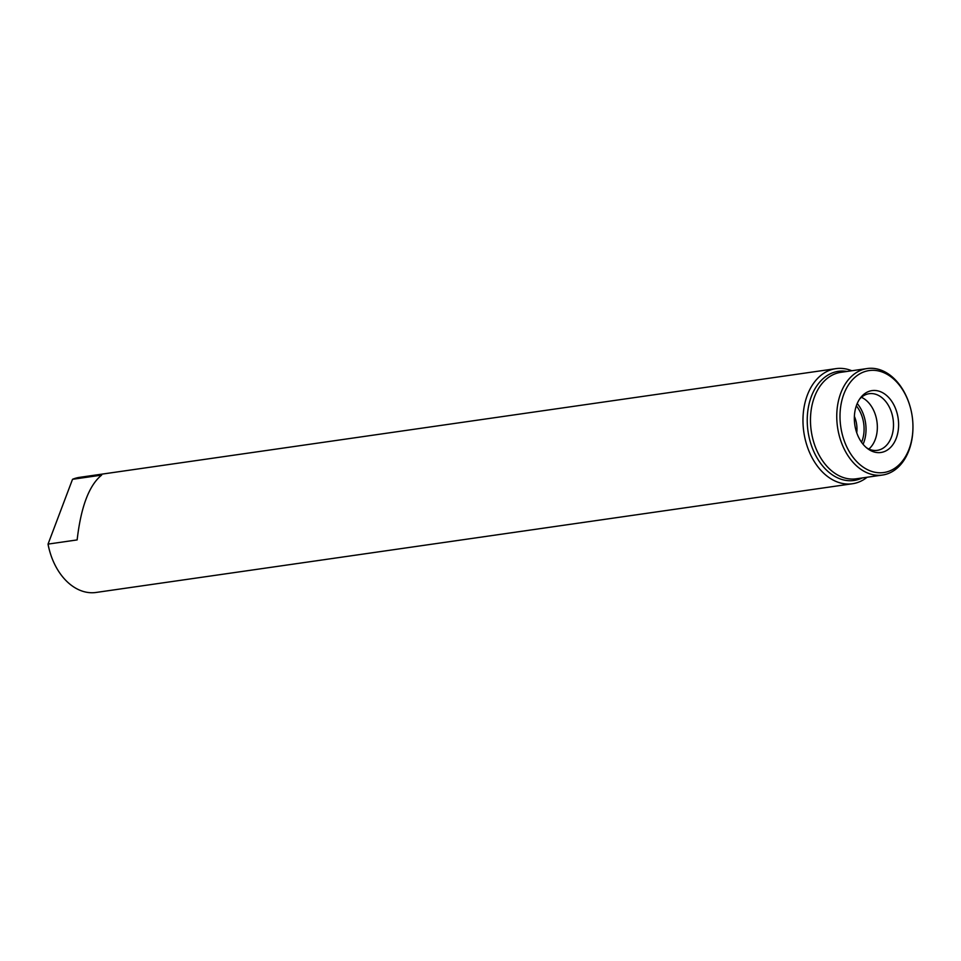 <?xml version="1.0" encoding="UTF-8"?>
<svg xmlns="http://www.w3.org/2000/svg" width="961" height="961" viewBox="0 0 961 961"><rect width="100%" height="100%" fill="white"/><g stroke="black" fill="none" stroke-linecap="round" stroke-linejoin="round"><path stroke-width="1.44" d="M843.866 394.058A51.51 36.098 -98.2 0 1 892.817 378.31A51.51 36.098 -98.2 0 1 910.235 407.068A51.51 36.098 -98.2 0 1 912.95 425.951A51.51 36.098 -98.2 0 1 909.082 449.039A51.51 36.098 -98.2 0 1 860.131 464.788A51.51 36.098 -98.2 0 1 843.866 394.058M886.39 395.307A31.257 21.911 81.8 0 0 860.503 397.842A31.257 21.911 81.8 0 0 866.558 447.79A31.257 21.911 81.8 0 0 867.831 448.799A31.257 21.911 81.8 0 0 896.565 437.399A31.257 21.911 81.8 0 0 886.39 395.307M912.95 425.951L912.95 426.372A53.792 37.707 -98.2 0 1 908.914 450.493A53.792 37.707 -98.2 0 1 882.51 475.034A53.792 37.707 -98.2 0 1 857.789 466.95A53.792 37.707 -98.2 0 1 840.791 393.073A53.792 37.707 -98.2 0 1 867.206 368.543A53.792 37.707 -98.2 0 1 891.928 376.628A53.792 37.707 -98.2 0 1 910.115 406.647L910.235 407.068M867.11 477.245A58.14 40.758 -98.2 0 1 852.419 483.755A58.14 40.758 -98.2 0 1 825.703 475.01A58.14 40.758 -98.2 0 1 803.324 412.846A58.14 40.758 -98.2 0 1 835.878 368.652A58.14 40.758 -98.2 0 1 851.806 370.754M77.144 539.914C80.94 506.867 89.097 485.269 101.626 475.118L72.531 479.299L48.05 544.094L77.144 539.914M49.72 551.266L49.492 550.449A53.564 37.539 81.8 0 1 48.278 545.5L48.05 544.094A58.14 40.758 81.8 0 0 49.72 551.266A58.14 40.758 81.8 0 0 69.384 583.723A58.14 40.758 81.8 0 0 96.1 592.457L852.419 483.755M835.878 368.652L79.559 477.353A58.14 40.758 81.8 0 0 72.531 479.299M856.744 432.774A23.124 16.205 81.8 0 0 854.389 416.341M861.561 442.276A28.157 19.737 81.8 0 0 861.981 441.231A28.157 19.737 81.8 0 0 856.323 405.866M857.224 403.536A30.908 21.659 -98.2 0 1 863.074 444.27M861.44 397.313A28.614 20.061 -98.2 0 1 866.161 400.317A28.614 20.061 -98.2 0 1 868.876 449.051M866.57 447.802A28.614 20.061 81.8 0 0 877.309 450.337A28.614 20.061 81.8 0 0 893.334 428.594A28.614 20.061 81.8 0 0 882.318 397.998A28.614 20.061 81.8 0 0 869.176 393.698A28.614 20.061 81.8 0 0 859.578 399.151M867.206 368.543L840.911 372.315A53.792 37.707 81.8 0 0 810.796 413.206A53.792 37.707 81.8 0 0 831.493 470.722A53.792 37.707 81.8 0 0 856.215 478.806L882.51 475.034M862.317 477.929A55.137 38.644 -98.2 0 1 828.79 472.175A55.137 38.644 -98.2 0 1 808.357 407.428A55.137 38.644 -98.2 0 1 847.013 371.439"/></g></svg>

